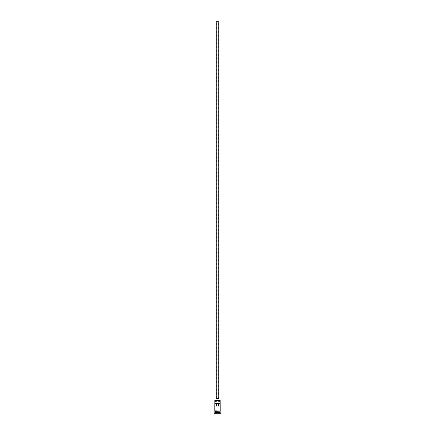 <?xml version="1.0" encoding="UTF-8"?>
<svg xmlns="http://www.w3.org/2000/svg" width="435" height="435" viewBox="0 0 435 435"><rect width="100%" height="100%" fill="white"/><g stroke="black" fill="none" stroke-linecap="round" stroke-linejoin="round"><path stroke-width="0.33" stroke-dasharray="2.17 1.63" d="M214.819 400.439L220.181 400.439M220.153 405.996L216.396 405.996L216.396 21.75L218.604 21.75L216.396 21.75M218.604 405.996L218.604 21.75M216.238 398.422L218.761 398.422L216.238 398.422M215.923 400.314L219.077 400.314L215.923 400.314M214.819 411.988L220.181 411.988M214.819 411.798L220.181 411.798M220.181 410.852L214.819 410.852M220.181 411.167L214.819 411.167L220.181 411.167M214.846 405.996L216.396 405.996M214.846 403.468L220.153 403.468M219.398 401.891L214.944 401.891L219.398 401.891L219.398 400.314M214.787 411.167L220.213 411.167M217.5 413.25L216.146 413.25L217.5 413.25M214.504 413.25L220.496 413.25M214.504 412.935L220.496 412.935M214.819 412.619L220.181 412.619M214.944 401.891L220.056 401.891M219.077 398.422L215.923 398.422M218.761 21.75L216.238 21.75M218.729 411.988L218.854 413.25L218.729 411.988L217.5 411.988L217.5 413.125L217.5 411.988L218.729 411.988M216.271 411.988L216.146 413.25L216.271 411.988L217.5 411.988L216.271 411.988M220.121 411.923L214.879 411.923M214.879 411.863L220.121 411.863M215.602 400.314L215.602 401.891"/><path stroke-width="0.65" d="M214.819 400.439L220.181 400.439L214.819 400.439L214.787 410.852L220.371 411.01L214.787 411.167L214.787 410.852M216.238 398.422L216.238 21.75L218.761 21.75L218.761 398.422M215.923 400.314L215.923 398.422L219.077 398.422L219.077 400.314M214.879 411.923L220.121 411.923M214.819 411.167L214.879 411.863M220.181 411.167L220.121 411.863M220.181 411.988L220.181 412.619L214.819 412.619L214.504 413.25L220.496 413.25L220.496 412.935L214.504 412.935M220.181 412.619L220.496 412.935M220.153 405.996L220.153 403.468L214.846 403.468L214.846 405.996L220.153 405.996M220.181 400.439L220.213 410.852M220.181 411.798L214.819 411.798M214.819 411.988L214.819 412.619M216.461 405.996L216.461 403.468M218.539 403.468L218.539 405.996"/></g></svg>
